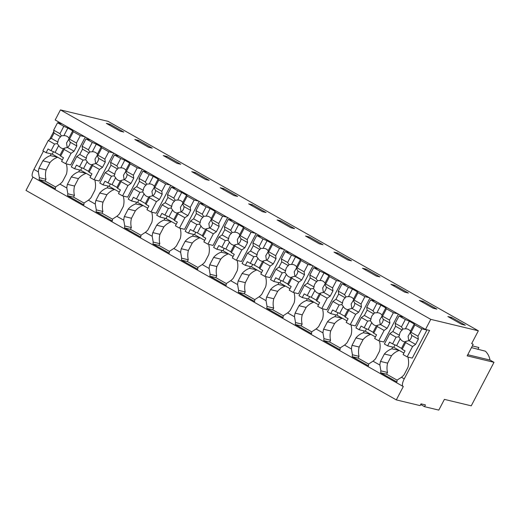 <?xml version="1.0" encoding="UTF-8"?>
<svg xmlns="http://www.w3.org/2000/svg" width="520" height="520" viewBox="0 0 520 520"><rect width="100%" height="100%" fill="white"/><g stroke="black" fill="none" stroke-linecap="round" stroke-linejoin="round"><path stroke-width="0.78" d="M32.974 177.093L26 190.431L396.318 399.893L420.108 405.613L421.025 403.858L425.445 404.918L424.528 406.673L420.687 404.501M467.76 354.712L490.003 360.061L494 362.317L471.25 405.828L444.405 399.373L438.796 410.104L424.528 406.673M478.881 347.51A16.51 15.457 -76.5 0 0 478.601 347.438L472.349 345.93L478.881 347.51L477.9 349.388M490.003 360.061A16.51 15.457 -76.5 0 0 485.387 351.188L471.471 347.613M399.074 350.324L391.826 348.822A18.005 16.855 -76.5 0 0 384.378 354.003L380.497 361.419A18.012 16.861 -76.5 0 0 379.893 365.072L372.996 361.173L368.7 363.968A7.95 2.704 -60.5 0 0 368.511 365.898L352.248 356.694A7.95 2.704 -60.5 0 1 352.437 354.77L351.435 348.978L347.581 346.794L344.539 345.079L340.243 347.867A7.95 2.704 -60.5 0 0 340.054 349.798L323.791 340.6A7.95 2.704 -60.5 0 1 323.98 338.669L322.972 332.878L316.075 328.978L311.779 331.773A7.95 2.704 -60.5 0 0 311.591 333.697L295.328 324.5A7.95 2.704 -60.5 0 1 295.516 322.569L294.508 316.778L287.612 312.877L283.315 315.673A7.95 2.704 -60.5 0 0 283.127 317.603L266.864 308.399A7.95 2.704 -60.5 0 1 267.053 306.475L266.052 300.683L262.197 298.5L259.155 296.784L254.858 299.572A7.95 2.704 -60.5 0 0 254.67 301.502L238.407 292.305A7.95 2.704 -60.5 0 1 238.596 290.375L237.588 284.583L230.692 280.683L226.395 283.478A7.95 2.704 -60.5 0 0 226.207 285.402L209.944 276.204A7.95 2.704 -60.5 0 1 210.132 274.274L209.131 268.483L202.234 264.583L197.938 267.377A7.95 2.704 -60.5 0 0 197.75 269.308L181.48 260.104A7.95 2.704 -60.5 0 1 181.669 258.18L180.667 252.389L176.813 250.205L173.771 248.489L169.475 251.277A7.95 2.704 -60.5 0 0 169.286 253.208L153.023 244.01A7.95 2.704 -60.5 0 1 153.212 242.08L152.204 236.288L145.308 232.388L141.011 235.183A7.95 2.704 -60.5 0 0 140.823 237.107L124.559 227.91A7.95 2.704 -60.5 0 1 124.748 225.979L123.747 220.188L116.851 216.287L112.554 219.083A7.95 2.704 -60.5 0 0 112.366 221.013L96.103 211.809A7.95 2.704 -60.5 0 1 96.291 209.885L95.284 204.094L91.429 201.91L88.387 200.194L84.091 202.982A7.95 2.704 -60.5 0 0 83.902 204.912L67.639 195.715A7.95 2.704 -60.5 0 1 67.828 193.785L66.82 187.993L59.923 184.093L55.627 186.888A7.95 2.704 -60.5 0 0 55.439 188.812L39.176 179.614A7.95 2.704 -60.5 0 1 39.364 177.684L45.968 179.276L45.052 181.025L55.608 186.999M57.538 157.144L50.291 155.642A18.005 16.855 -76.5 0 0 42.841 160.823L38.968 168.239A18.012 16.861 -76.5 0 0 38.363 171.893L39.364 177.684M396.318 399.893L403.312 386.522A7.95 2.704 -60.5 0 1 403.065 386.425L32.74 176.963A7.95 2.704 -60.5 0 1 33.937 169.39L43.466 151.164M403.065 386.425A7.95 2.704 -60.5 0 1 404.255 378.853L401.459 377.273L397.163 380.068A7.95 2.704 -60.5 0 0 396.975 381.992L380.712 372.794A7.95 2.704 -60.5 0 1 380.9 370.864L387.504 372.457L386.588 374.205L397.137 380.178M379.893 365.072L380.9 370.864M58.721 121.979L58.22 122.934M53.827 131.352L49.517 139.594M50.291 155.642L51.207 153.888L52.208 154.128L46.111 152.666L48.035 148.98L51.057 150.69L54.548 144.014L57.22 143.618L58.708 145.529A6.533 6.117 -76.5 0 0 61.041 147.921A6.533 6.117 -76.5 0 0 62.53 148.506A6.533 6.117 -76.5 0 0 63.401 148.649L59.982 155.188L55.1 152.425L58.708 145.529M59.982 155.188L60.632 156.104L63.486 157.722L61.561 161.401L65.63 163.703L70.727 164.924L85.312 137.02M59.923 184.093A18.012 16.861 -76.5 0 0 62.55 181.578L66.424 174.161A18.005 16.855 -76.5 0 0 66.553 164.84L66.983 164.028M86.002 173.244L78.754 171.743A18.005 16.855 -76.5 0 0 71.305 176.924L67.425 184.333A18.012 16.861 -76.5 0 0 66.82 187.993M78.754 171.743L79.671 169.988L80.665 170.228L74.575 168.76L76.499 165.081L79.514 166.79L83.005 160.115L85.683 159.718L87.172 161.629A6.533 6.117 -76.5 0 0 89.499 164.021A6.533 6.117 -76.5 0 0 90.987 164.606A6.533 6.117 -76.5 0 0 91.858 164.749L88.445 171.281L83.564 168.525L87.172 161.629M88.445 171.281L89.089 172.205L91.949 173.817L90.025 177.502L94.088 179.803L99.184 181.025L113.776 153.12M88.387 200.194A18.012 16.861 -76.5 0 0 91.007 197.678L94.887 190.261A18.005 16.855 -76.5 0 0 95.017 180.941L95.44 180.128M114.465 189.345L107.218 187.837A18.005 16.855 -76.5 0 0 99.762 193.024L95.888 200.434A18.012 16.861 -76.5 0 0 95.284 204.094M107.218 187.837L108.134 186.089L109.128 186.322L103.031 184.86L104.962 181.175L107.978 182.884L111.469 176.208L114.147 175.819L115.628 177.723A6.533 6.117 -76.5 0 0 117.962 180.122A6.533 6.117 -76.5 0 0 119.451 180.707A6.533 6.117 -76.5 0 0 120.322 180.843L116.903 187.382L112.028 184.619L115.628 177.723M116.903 187.382L117.552 188.299L120.413 189.917L118.482 193.596L122.551 195.897L127.647 197.125L142.24 169.214M116.851 216.287A18.012 16.861 -76.5 0 0 119.47 213.772L123.344 206.362A18.005 16.855 -76.5 0 0 123.481 197.035L123.903 196.222M142.922 205.439L135.674 203.938A18.005 16.855 -76.5 0 0 128.226 209.118L124.352 216.535A18.012 16.861 -76.5 0 0 123.747 220.188M135.674 203.938L136.591 202.183L137.592 202.423L131.495 200.961L133.419 197.275L136.441 198.984L139.932 192.309L142.603 191.912L144.092 193.823A6.533 6.117 -76.5 0 0 146.425 196.216A6.533 6.117 -76.5 0 0 147.907 196.8A6.533 6.117 -76.5 0 0 148.785 196.944L145.366 203.483L140.484 200.72L144.092 193.823M145.366 203.483L146.016 204.399L148.87 206.018L146.946 209.697L151.015 211.998L156.111 213.219L170.697 185.315M145.308 232.388A18.012 16.861 -76.5 0 0 147.934 229.873L151.808 222.456A18.005 16.855 -76.5 0 0 151.938 213.135L152.367 212.322M171.386 221.54L164.138 220.038A18.005 16.855 -76.5 0 0 156.689 225.219L152.809 232.629A18.012 16.861 -76.5 0 0 152.204 236.288M164.138 220.038L165.055 218.283L166.049 218.524L159.959 217.055L161.883 213.375L164.899 215.085L168.389 208.41L171.067 208.013L172.556 209.924A6.533 6.117 -76.5 0 0 174.883 212.316A6.533 6.117 -76.5 0 0 176.371 212.901A6.533 6.117 -76.5 0 0 177.242 213.044L173.83 219.577L168.948 216.821L172.556 209.924M173.83 219.577L174.473 220.5L177.333 222.112L175.409 225.797L179.472 228.098L184.567 229.32L199.16 201.416M173.771 248.489A18.012 16.861 -76.5 0 0 176.391 245.973L180.271 238.556A18.005 16.855 -76.5 0 0 180.401 229.236L180.823 228.423M199.843 237.64L192.595 236.132A18.005 16.855 -76.5 0 0 185.146 241.319L181.272 248.729A18.012 16.861 -76.5 0 0 180.667 252.389M192.595 236.132L193.518 234.383L194.513 234.618L188.416 233.155L190.339 229.476L193.362 231.179L196.853 224.504L199.531 224.114L201.013 226.018A6.533 6.117 -76.5 0 0 203.346 228.417A6.533 6.117 -76.5 0 0 204.834 229.002A6.533 6.117 -76.5 0 0 205.706 229.138L202.286 235.677L197.411 232.915L201.013 226.018M202.286 235.677L202.936 236.594L205.79 238.212L203.866 241.891L207.935 244.192L213.031 245.421L227.617 217.51M202.234 264.583A18.012 16.861 -76.5 0 0 204.854 262.067L208.728 254.657A18.005 16.855 -76.5 0 0 208.864 245.336L209.287 244.517M228.306 253.734L221.058 252.233A18.005 16.855 -76.5 0 0 213.609 257.413L209.736 264.829A18.012 16.861 -76.5 0 0 209.131 268.483M221.058 252.233L221.975 250.478L222.976 250.718L216.879 249.256L218.803 245.57L221.826 247.28L225.31 240.604L227.988 240.208L229.476 242.119A6.533 6.117 -76.5 0 0 231.81 244.511A6.533 6.117 -76.5 0 0 233.292 245.096A6.533 6.117 -76.5 0 0 234.169 245.239L230.75 251.778L225.869 249.015L229.476 242.119M230.75 251.778L231.4 252.694L234.254 254.312L232.33 257.992L236.392 260.293L241.494 261.514L256.081 233.61M230.692 280.683A18.012 16.861 -76.5 0 0 233.317 278.168L237.192 270.751A18.005 16.855 -76.5 0 0 237.322 261.43L237.75 260.618M256.769 269.834L249.522 268.333A18.005 16.855 -76.5 0 0 242.073 273.514L238.192 280.923A18.012 16.861 -76.5 0 0 237.588 284.583M249.522 268.333L250.439 266.578L251.433 266.819L245.343 265.35L247.267 261.671L250.283 263.38L253.773 256.704L256.451 256.308L257.94 258.219A6.533 6.117 -76.5 0 0 260.267 260.611A6.533 6.117 -76.5 0 0 261.755 261.196A6.533 6.117 -76.5 0 0 262.626 261.339L259.207 267.872L254.332 265.115L257.94 258.219M259.207 267.872L259.857 268.794L262.717 270.406L260.793 274.092L264.856 276.393L269.952 277.615L284.544 249.711M259.155 296.784A18.012 16.861 -76.5 0 0 261.775 294.268L265.655 286.851A18.005 16.855 -76.5 0 0 265.785 277.531L266.208 276.718M285.226 285.935L277.979 284.427A18.005 16.855 -76.5 0 0 270.53 289.614L266.656 297.024A18.012 16.861 -76.5 0 0 266.052 300.683M277.979 284.427L278.896 282.678L279.897 282.913L273.8 281.45L275.724 277.771L278.746 279.474L282.236 272.798L284.908 272.409L286.397 274.313A6.533 6.117 -76.5 0 0 288.73 276.712A6.533 6.117 -76.5 0 0 290.219 277.297A6.533 6.117 -76.5 0 0 291.089 277.433L287.671 283.972L282.789 281.209L286.397 274.313M287.671 283.972L288.32 284.889L291.174 286.507L289.25 290.186L293.319 292.487L298.415 293.716L313.001 265.805M287.612 312.877A18.012 16.861 -76.5 0 0 290.238 310.362L294.112 302.952A18.005 16.855 -76.5 0 0 294.242 293.631L294.671 292.812M313.69 302.029L306.442 300.528A18.005 16.855 -76.5 0 0 298.994 305.708L295.113 313.125A18.012 16.861 -76.5 0 0 294.508 316.778M306.442 300.528L307.359 298.772L308.353 299.013L302.263 297.55L304.187 293.865L307.209 295.575L310.694 288.899L313.372 288.502L314.86 290.413A6.533 6.117 -76.5 0 0 317.187 292.806A6.533 6.117 -76.5 0 0 318.675 293.391A6.533 6.117 -76.5 0 0 319.547 293.534L316.134 300.072L311.252 297.31L314.86 290.413M316.134 300.072L316.778 300.989L319.637 302.608L317.714 306.286L321.776 308.588L326.878 309.81L341.465 281.905M316.075 328.978A18.012 16.861 -76.5 0 0 318.695 326.463L322.575 319.046A18.005 16.855 -76.5 0 0 322.706 309.725L323.135 308.913M342.154 318.13L334.906 316.628A18.005 16.855 -76.5 0 0 327.45 321.808L323.577 329.219A18.012 16.861 -76.5 0 0 322.972 332.878M334.906 316.628L335.822 314.873L336.817 315.114L330.72 313.644L332.651 309.966L335.666 311.675L339.157 305L341.835 304.603L343.317 306.514A6.533 6.117 -76.5 0 0 345.651 308.906A6.533 6.117 -76.5 0 0 347.139 309.491A6.533 6.117 -76.5 0 0 348.01 309.634L344.591 316.167L339.716 313.411L343.317 306.514M344.591 316.167L345.241 317.089L348.101 318.702L346.171 322.387L350.24 324.688L355.335 325.91L369.928 298.006M344.539 345.079A18.012 16.861 -76.5 0 0 347.159 342.563L351.032 335.147A18.005 16.855 -76.5 0 0 351.169 325.825L351.591 325.013M370.611 334.23L363.363 332.722A18.005 16.855 -76.5 0 0 355.914 337.909L352.04 345.319A18.012 16.861 -76.5 0 0 351.435 348.978M363.363 332.722L364.279 330.974L365.281 331.208L359.184 329.745L361.107 326.066L364.13 327.769L367.621 321.094L370.292 320.704L371.781 322.608A6.533 6.117 -76.5 0 0 374.114 325.007A6.533 6.117 -76.5 0 0 375.596 325.592A6.533 6.117 -76.5 0 0 376.474 325.728L373.054 332.267L368.173 329.505L371.781 322.608M373.054 332.267L373.704 333.184L376.558 334.802L374.634 338.481L378.703 340.782L383.799 342.01L398.385 314.1M372.996 361.173A18.012 16.861 -76.5 0 0 375.622 358.657L379.496 351.247A18.005 16.855 -76.5 0 0 379.626 341.926L380.055 341.107M391.826 348.822L392.743 347.068L393.738 347.308L387.647 345.846L389.571 342.16L392.587 343.87L396.078 337.194L398.756 336.798L400.244 338.709A6.533 6.117 -76.5 0 0 402.571 341.101A6.533 6.117 -76.5 0 0 404.06 341.685A6.533 6.117 -76.5 0 0 404.931 341.829L401.518 348.368L396.637 345.605L400.244 338.709M401.518 348.368L402.162 349.284L405.022 350.903L403.098 354.582L407.16 356.882L412.256 358.104L426.926 330.057L426.088 329.583M401.459 377.273A18.012 16.861 -76.5 0 0 404.079 374.757L407.959 367.341A18.005 16.855 -76.5 0 0 408.09 358.02L408.512 357.207M60.45 109.895L430.775 319.358L478.348 330.798L108.03 121.335L60.45 109.895L55.178 119.977L425.503 329.44L429.579 330.421L404.255 378.853M430.775 319.358L425.503 329.44M109.967 124.234L106.334 123.357L120.159 131.177L123.792 132.054L109.967 124.234L109.492 125.145M366.119 269.12L362.486 268.242L376.304 276.062L379.945 276.939L366.119 269.12L365.644 270.03M404.768 292.162L408.401 293.039L394.582 285.22L390.943 284.343L404.768 292.162M205.543 179.472L209.177 180.349L195.351 172.53L191.718 171.652L205.543 179.472M223.815 188.63L220.175 187.753L234 195.572L237.64 196.443L223.815 188.63L223.333 189.54M148.616 147.277L152.256 148.148L138.43 140.335L134.797 139.458L148.616 147.277M177.08 163.377L180.713 164.249L166.894 156.429L163.254 155.558L177.08 163.377M309.199 236.925L305.558 236.047L319.384 243.867L323.017 244.744L309.199 236.925L308.718 237.835M347.848 259.968L351.481 260.839L337.656 253.019L334.022 252.148L347.848 259.968M252.272 204.724L248.638 203.853L262.464 211.672L266.097 212.544L252.272 204.724L251.797 205.641M290.921 227.767L294.561 228.644L280.735 220.825L277.101 219.947L290.921 227.767M433.231 308.262L436.865 309.133L423.04 301.314L419.406 300.443L433.231 308.262M461.688 324.356L465.329 325.234L451.503 317.414L447.863 316.537L461.688 324.356M478.348 330.798L471.679 343.551L473.174 344.344L471.699 343.512M352.248 356.694L358.124 358.111L359.041 356.356L352.437 354.77M323.791 340.6L329.667 342.01L330.584 340.256L323.98 338.669M295.328 324.5L301.204 325.91L302.12 324.161L295.516 322.569M266.864 308.399L272.747 309.816L273.663 308.061L267.053 306.475M238.407 292.305L244.283 293.716L245.2 291.961L238.596 290.375M209.944 276.204L215.819 277.615L216.736 275.867L210.132 274.274M181.48 260.104L187.363 261.521L188.279 259.766L181.669 258.18M153.023 244.01L158.899 245.421L159.816 243.666L153.212 242.08M124.559 227.91L130.435 229.32L131.352 227.572L124.748 225.979M96.103 211.809L101.978 213.226L102.895 211.471L96.291 209.885M67.639 195.715L73.515 197.125L74.431 195.37L67.828 193.785M39.176 179.614L45.052 181.025M380.712 372.794L386.588 374.205M398.964 350.538A18.005 16.855 -76.5 0 0 391.515 355.719L387.634 363.135A18.012 16.861 -76.5 0 0 387.504 372.457M57.427 157.359A18.005 16.855 -76.5 0 0 49.979 162.539L46.105 169.956A18.012 16.861 -76.5 0 0 45.968 179.276M85.891 173.459A18.005 16.855 -76.5 0 0 78.442 178.639L74.561 186.05A18.012 16.861 -76.5 0 0 74.431 195.37M73.515 197.125L84.065 203.093M114.348 189.553A18.005 16.855 -76.5 0 0 106.899 194.733L103.025 202.15A18.012 16.861 -76.5 0 0 102.895 211.471M101.978 213.226L112.528 219.193M142.812 205.654A18.005 16.855 -76.5 0 0 135.363 210.834L131.488 218.25A18.012 16.861 -76.5 0 0 131.352 227.572M130.435 229.32L140.992 235.294M171.275 221.754A18.005 16.855 -76.5 0 0 163.826 226.935L159.946 234.344A18.012 16.861 -76.5 0 0 159.816 243.666M158.899 245.421L169.448 251.388M199.732 237.848A18.005 16.855 -76.5 0 0 192.283 243.029L188.409 250.445A18.012 16.861 -76.5 0 0 188.279 259.766M187.363 261.521L197.912 267.488M228.196 253.948A18.005 16.855 -76.5 0 0 220.747 259.129L216.866 266.546A18.012 16.861 -76.5 0 0 216.736 275.867M215.819 277.615L226.369 283.589M256.659 270.049A18.005 16.855 -76.5 0 0 249.203 275.23L245.33 282.639A18.012 16.861 -76.5 0 0 245.2 291.961M244.283 293.716L254.833 299.683M285.116 286.143A18.005 16.855 -76.5 0 0 277.667 291.33L273.793 298.74A18.012 16.861 -76.5 0 0 273.663 308.061M272.747 309.816L283.296 315.783M313.579 302.244A18.005 16.855 -76.5 0 0 306.131 307.424L302.25 314.841A18.012 16.861 -76.5 0 0 302.12 324.161M301.204 325.91L311.753 331.883M342.043 318.344A18.005 16.855 -76.5 0 0 334.588 323.525L330.714 330.935A18.012 16.861 -76.5 0 0 330.584 340.256M329.667 342.01L340.216 347.978M370.5 334.438A18.005 16.855 -76.5 0 0 363.051 339.625L359.177 347.035A18.012 16.861 -76.5 0 0 359.041 356.356M358.124 358.111L368.68 364.078M494 362.317L467.155 355.862L473.174 344.344M451.503 317.414L451.022 318.325M423.04 301.314L422.565 302.231M280.735 220.825L280.261 221.734M337.656 253.019L337.181 253.936M166.894 156.429L166.413 157.345M138.43 140.335L137.956 141.245M195.351 172.53L194.877 173.44M394.582 285.22L394.101 286.13M391.515 355.719L384.378 354.003M387.634 363.135L380.497 361.419M363.051 339.625L355.914 337.909M359.177 347.035L352.04 345.319M334.588 323.525L327.45 321.808M330.714 330.935L323.577 329.219M306.131 307.424L298.994 305.708M302.25 314.841L295.113 313.125M277.667 291.33L270.53 289.614M273.793 298.74L266.656 297.024M249.203 275.23L242.073 273.514M245.33 282.639L238.192 280.923M220.747 259.129L213.609 257.413M216.866 266.546L209.736 264.829M192.283 243.029L185.146 241.319M188.409 250.445L181.272 248.729M163.826 226.935L156.689 225.219M159.946 234.344L152.809 232.629M135.363 210.834L128.226 209.118M131.488 218.25L124.352 216.535M106.899 194.733L99.762 193.024M103.025 202.15L95.888 200.434M78.442 178.639L71.305 176.924M74.561 186.05L67.425 184.333M49.979 162.539L42.841 160.823M46.105 169.956L38.968 168.239M51.057 150.69L55.1 152.425M60.632 156.104L64.123 149.428L64.363 148.187L63.401 148.649M69.517 139.107L68.809 139.691L68.939 138.053A6.533 6.117 -76.5 0 0 67.067 136.39A6.533 6.117 -76.5 0 0 65.585 135.798A6.533 6.117 -76.5 0 0 63.869 135.655L67.847 128.056L72.722 130.812L73.372 131.736L69.517 139.107L76.44 143.026L76.817 145.964L74.068 151.222L71.045 153.348L65.63 163.703M68.809 139.691L70.194 142.22L76.817 145.964M64.363 148.187L67.444 147.478A6.533 6.117 -76.5 0 0 70.194 142.22M57.22 143.618L57.922 142.09A6.533 6.117 -76.5 0 1 60.671 136.832L61.302 135.817L63.869 135.655M68.894 139.087L66.547 143.026L67.197 147.556M53.67 130.143L59.943 133.692L63.798 126.315L57.525 122.772L53.67 130.143L54.048 133.088L51.298 138.346L57.922 142.09M51.298 138.346L48.276 140.465L54.548 144.014M48.276 140.465L42.861 150.826L46.111 152.666M62.361 159.874L52.208 154.128L53.462 151.723M64.123 149.428L71.045 153.348M67.444 147.478L74.068 151.222M68.939 138.053L72.722 130.812M63.798 126.315L67.847 128.056M59.943 133.692L61.302 135.817M54.048 133.088L60.671 136.832M57.525 122.772L62.036 123.858M76.44 143.026L80.294 135.649L84.806 136.734M80.294 135.649L73.372 131.736M79.514 166.79L83.564 168.525M89.089 172.205L92.58 165.529L92.827 164.287L91.858 164.749M97.974 155.207L97.266 155.785L97.403 154.148A6.533 6.117 -76.5 0 0 95.531 152.484A6.533 6.117 -76.5 0 0 94.042 151.899A6.533 6.117 -76.5 0 0 92.333 151.749L96.304 144.151L101.185 146.913L101.835 147.829L97.974 155.207L104.897 159.12L105.274 162.065L102.525 167.323L99.502 169.442L94.088 179.803M97.266 155.785L98.651 158.314L105.274 162.065M92.827 164.287L95.901 163.573A6.533 6.117 -76.5 0 0 98.651 158.314M85.683 159.718L86.378 158.191A6.533 6.117 -76.5 0 1 89.128 152.932L89.759 151.918L92.333 151.749M97.357 155.181L95.004 159.126L95.66 163.657M82.127 146.244L88.4 149.792L92.261 142.415L85.989 138.866L82.127 146.244L82.505 149.181L79.755 154.44L86.378 158.191M79.755 154.44L76.733 156.566L83.005 160.115M76.733 156.566L71.318 166.92L74.575 168.76M90.825 175.968L80.665 170.228L81.926 167.823M92.58 165.529L99.502 169.442M95.901 163.573L102.525 167.323M97.403 154.148L101.185 146.913M92.261 142.415L96.304 144.151M88.4 149.792L89.759 151.918M82.505 149.181L89.128 152.932M85.989 138.866L90.499 139.952M104.897 159.12L108.758 151.749L113.269 152.834M108.758 151.749L101.835 147.829M107.978 182.884L112.028 184.619M117.552 188.299L121.043 181.63L121.284 180.388L120.322 180.843M126.438 171.308L125.73 171.886L125.859 170.248A6.533 6.117 -76.5 0 0 123.994 168.584A6.533 6.117 -76.5 0 0 122.505 167.999A6.533 6.117 -76.5 0 0 120.796 167.85L124.767 160.251L129.642 163.007L130.292 163.93L126.438 171.308L133.361 175.221L133.738 178.159L130.988 183.417L127.966 185.542L122.551 195.897M125.73 171.886L127.114 174.415L133.738 178.159M121.284 180.388L124.365 179.673A6.533 6.117 -76.5 0 0 127.114 174.415M114.147 175.819L114.842 174.285A6.533 6.117 -76.5 0 1 117.591 169.026L118.222 168.019L120.796 167.85M125.814 171.281L123.468 175.227L124.124 179.758M110.591 162.344L116.864 165.893L120.718 158.516L114.445 154.966L110.591 162.344L110.968 165.282L108.219 170.541L114.842 174.285M108.219 170.541L105.196 172.666L111.469 176.208M105.196 172.666L99.781 183.02L103.031 184.86M119.281 192.069L109.128 186.322L110.39 183.917M121.043 181.63L127.966 185.542M124.365 179.673L130.988 183.417M125.859 170.248L129.642 163.007M120.718 158.516L124.767 160.251M116.864 165.893L118.222 168.019M110.968 165.282L117.591 169.026M114.445 154.966L118.963 156.052M133.361 175.221L137.215 167.843L141.726 168.928M137.215 167.843L130.292 163.93M136.441 198.984L140.484 200.72M146.016 204.399L149.5 197.724L149.747 196.482L148.785 196.944M154.901 187.401L154.187 187.987L154.323 186.349A6.533 6.117 -76.5 0 0 152.451 184.685A6.533 6.117 -76.5 0 0 150.969 184.093A6.533 6.117 -76.5 0 0 149.253 183.95L153.225 176.352L158.106 179.108L158.756 180.031L154.901 187.401L161.824 191.321L162.195 194.259L159.445 199.518L156.423 201.643L151.015 211.998M154.187 187.987L155.578 190.515L162.195 194.259M149.747 196.482L152.822 195.774A6.533 6.117 -76.5 0 0 155.578 190.515M142.603 191.912L143.299 190.385A6.533 6.117 -76.5 0 1 146.055 185.127L146.685 184.113L149.253 183.95M154.278 187.382L151.931 191.321L152.581 195.852M139.055 178.438L145.327 181.987L149.181 174.609L142.909 171.067L139.055 178.438L139.431 181.383L136.682 186.641L143.299 190.385M136.682 186.641L133.66 188.76L139.932 192.309M133.66 188.76L128.245 199.121L131.495 200.961M147.745 208.169L137.592 202.423L138.847 200.018M149.5 197.724L156.423 201.643M152.822 195.774L159.445 199.518M154.323 186.349L158.106 179.108M149.181 174.609L153.225 176.352M145.327 181.987L146.685 184.113M139.431 181.383L146.055 185.127M142.909 171.067L147.42 172.153M161.824 191.321L165.678 183.944L170.19 185.029M165.678 183.944L158.756 180.031M164.899 215.085L168.948 216.821M174.473 220.5L177.964 213.824L178.204 212.583L177.242 213.044M183.358 203.502L182.65 204.081L182.786 202.442A6.533 6.117 -76.5 0 0 180.915 200.779A6.533 6.117 -76.5 0 0 179.426 200.194A6.533 6.117 -76.5 0 0 177.717 200.044L181.688 192.446L186.569 195.208L187.213 196.125L183.358 203.502L190.281 207.415L190.658 210.359L187.909 215.618L184.886 217.737L179.472 228.098M182.65 204.081L184.035 206.609L190.658 210.359M178.204 212.583L181.285 211.868A6.533 6.117 -76.5 0 0 184.035 206.609M171.067 208.013L171.763 206.486A6.533 6.117 -76.5 0 1 174.512 201.227L175.143 200.213L177.717 200.044M182.741 203.476L180.388 207.422L181.044 211.952M167.511 194.539L173.784 198.088L177.645 190.71L171.373 187.161L167.511 194.539L167.889 197.477L165.139 202.735L171.763 206.486M165.139 202.735L162.117 204.861L168.389 208.41M162.117 204.861L156.702 215.215L159.959 217.055M176.208 224.263L166.049 218.524L167.31 216.119M177.964 213.824L184.886 217.737M181.285 211.868L187.909 215.618M182.786 202.442L186.569 195.208M177.645 190.71L181.688 192.446M173.784 198.088L175.143 200.213M167.889 197.477L174.512 201.227M171.373 187.161L175.883 188.247M190.281 207.415L194.136 200.044L198.653 201.13M194.136 200.044L187.213 196.125M193.362 231.179L197.411 232.915M202.936 236.594L206.427 229.925L206.667 228.683L205.706 229.138M211.822 219.603L211.114 220.181L211.244 218.543A6.533 6.117 -76.5 0 0 209.378 216.879A6.533 6.117 -76.5 0 0 207.889 216.294A6.533 6.117 -76.5 0 0 206.18 216.144L210.151 208.546L215.026 211.308L215.677 212.225L211.822 219.603L218.744 223.516L219.122 226.453L216.372 231.712L213.35 233.838L207.935 244.192M211.114 220.181L212.498 222.709L219.122 226.453M206.667 228.683L209.749 227.968A6.533 6.117 -76.5 0 0 212.498 222.709M199.531 224.114L200.226 222.58A6.533 6.117 -76.5 0 1 202.975 217.321L203.606 216.314L206.18 216.144M211.198 219.577L208.852 223.522L209.502 228.053M195.975 210.639L202.248 214.188L206.102 206.811L199.83 203.261L195.975 210.639L196.352 213.577L193.603 218.836L200.226 222.58M193.603 218.836L190.58 220.961L196.853 224.504M190.58 220.961L185.166 231.316L188.416 233.155M204.666 240.364L194.513 234.618L195.767 232.213M206.427 229.925L213.35 233.838M209.749 227.968L216.372 231.712M211.244 218.543L215.026 211.308M206.102 206.811L210.151 208.546M202.248 214.188L203.606 216.314M196.352 213.577L202.975 217.321M199.83 203.261L204.341 204.347M218.744 223.516L222.599 216.138L227.11 217.224M222.599 216.138L215.677 212.225M221.826 247.28L225.869 249.015M231.4 252.694L234.884 246.019L235.131 244.777L234.169 245.239M240.279 235.697L239.571 236.281L239.707 234.644A6.533 6.117 -76.5 0 0 237.835 232.98A6.533 6.117 -76.5 0 0 236.347 232.388A6.533 6.117 -76.5 0 0 234.637 232.245L238.608 224.647L243.49 227.403L244.14 228.326L240.279 235.697L247.208 239.616L247.578 242.554L244.829 247.812L241.806 249.938L236.392 260.293M239.571 236.281L240.955 238.81L247.578 242.554M235.131 244.777L238.206 244.069A6.533 6.117 -76.5 0 0 240.955 238.81M227.988 240.208L228.683 238.68A6.533 6.117 -76.5 0 1 231.433 233.422L232.063 232.408L234.637 232.245M239.661 235.677L237.315 239.616L237.965 244.147M224.439 226.733L230.711 230.282L234.566 222.905L228.293 219.362L224.439 226.733L224.809 229.678L222.06 234.936L228.683 238.68M222.06 234.936L219.037 237.055L225.31 240.604M219.037 237.055L213.629 247.416L216.879 249.256M233.129 256.464L222.976 250.718L224.231 248.313M234.884 246.019L241.806 249.938M238.206 244.069L244.829 247.812M239.707 234.644L243.49 227.403M234.566 222.905L238.608 224.647M230.711 230.282L232.063 232.408M224.809 229.678L231.433 233.422M228.293 219.362L232.804 220.447M247.208 239.616L251.062 232.239L255.573 233.324M251.062 232.239L244.14 228.326M250.283 263.38L254.332 265.115M259.857 268.794L263.347 262.119L263.588 260.877L262.626 261.339M268.743 251.797L268.034 252.375L268.164 250.738A6.533 6.117 -76.5 0 0 266.298 249.073A6.533 6.117 -76.5 0 0 264.81 248.489A6.533 6.117 -76.5 0 0 263.101 248.339L267.072 240.74L271.954 243.503L272.597 244.419L268.743 251.797L275.665 255.71L276.042 258.655L273.293 263.913L270.27 266.032L264.856 276.393M268.034 252.375L269.418 254.904L276.042 258.655M263.588 260.877L266.669 260.163A6.533 6.117 -76.5 0 0 269.418 254.904M256.451 256.308L257.147 254.781A6.533 6.117 -76.5 0 1 259.896 249.522L260.526 248.508L263.101 248.339M268.119 251.771L265.772 255.717L266.428 260.247M252.895 242.833L259.168 246.383L263.022 239.005L256.75 235.456L252.895 242.833L253.273 245.772L250.523 251.03L257.147 254.781M250.523 251.03L247.5 253.156L253.773 256.704M247.5 253.156L242.086 263.51L245.343 265.35M261.593 272.558L251.433 266.819L252.694 264.413M263.347 262.119L270.27 266.032M266.669 260.163L273.293 263.913M268.164 250.738L271.954 243.503M263.022 239.005L267.072 240.74M259.168 246.383L260.526 248.508M253.273 245.772L259.896 249.522M256.75 235.456L261.267 236.542M275.665 255.71L279.519 248.339L284.037 249.425M279.519 248.339L272.597 244.419M278.746 279.474L282.789 281.209M288.32 284.889L291.811 278.219L292.052 276.978L291.089 277.433M297.206 267.897L296.498 268.476L296.627 266.838A6.533 6.117 -76.5 0 0 294.762 265.174A6.533 6.117 -76.5 0 0 293.274 264.589A6.533 6.117 -76.5 0 0 291.558 264.44L295.536 256.841L300.411 259.603L301.061 260.52L297.206 267.897L304.128 271.811L304.506 274.749L301.756 280.007L298.733 282.132L293.319 292.487M296.498 268.476L297.882 271.005L304.506 274.749M292.052 276.978L295.132 276.263A6.533 6.117 -76.5 0 0 297.882 271.005M284.908 272.409L285.61 270.875A6.533 6.117 -76.5 0 1 288.36 265.616L288.99 264.608L291.558 264.44M296.582 267.872L294.236 271.817L294.886 276.347M281.359 258.934L287.632 262.483L291.486 255.106L285.214 251.556L281.359 258.934L281.736 261.872L278.986 267.131L285.61 270.875M278.986 267.131L275.964 269.256L282.236 272.798M275.964 269.256L270.55 279.611L273.8 281.45M290.05 288.659L279.897 282.913L281.151 280.507M291.811 278.219L298.733 282.132M295.132 276.263L301.756 280.007M296.627 266.838L300.411 259.603M291.486 255.106L295.536 256.841M287.632 262.483L288.99 264.608M281.736 261.872L288.36 265.616M285.214 251.556L289.725 252.642M304.128 271.811L307.983 264.433L312.494 265.519M307.983 264.433L301.061 260.52M307.209 295.575L311.252 297.31M316.778 300.989L320.268 294.314L320.515 293.072L319.547 293.534M325.663 283.992L324.954 284.577L325.091 282.939L323.219 281.275A6.533 6.117 -76.5 0 0 321.731 280.683A6.533 6.117 -76.5 0 0 320.021 280.54L323.993 272.942L328.874 275.697L329.524 276.62L325.663 283.992L332.586 287.911L332.963 290.849L330.213 296.108L327.19 298.233L321.776 308.588M324.954 284.577L326.339 287.105L332.963 290.849M320.515 293.072L323.589 292.364A6.533 6.117 -76.5 0 0 326.339 287.105M313.372 288.502L314.067 286.975A6.533 6.117 -76.5 0 1 316.817 281.717L317.447 280.703L320.021 280.54M325.046 283.972L322.692 287.911L323.349 292.442M309.822 275.028L316.089 278.577L319.95 271.2L313.677 267.657L309.822 275.028L310.193 277.972L307.444 283.231L314.067 286.975M307.444 283.231L304.421 285.35L310.694 288.899M304.421 285.35L299.007 295.711L302.263 297.55M318.513 304.759L308.353 299.013L309.615 296.608M320.268 294.314L327.19 298.233M323.589 292.364L330.213 296.108M325.091 282.939L328.874 275.697M319.95 271.2L323.993 272.942M316.089 278.577L317.447 280.703M310.193 277.972L316.817 281.717M313.677 267.657L318.188 268.743M332.586 287.911L336.447 280.534L340.957 281.619M336.447 280.534L329.524 276.62M335.666 311.675L339.716 313.411M345.241 317.089L348.731 310.414L348.972 309.173L348.01 309.634M354.126 300.092L353.418 300.671L353.548 299.033A6.533 6.117 -76.5 0 0 351.683 297.369A6.533 6.117 -76.5 0 0 350.194 296.784A6.533 6.117 -76.5 0 0 348.485 296.634L352.456 289.036L357.331 291.798L357.981 292.714L354.126 300.092L361.049 304.005L361.426 306.95L358.676 312.208L355.654 314.327L350.24 324.688M353.418 300.671L354.803 303.199L361.426 306.95M348.972 309.173L352.053 308.458A6.533 6.117 -76.5 0 0 354.803 303.199M341.835 304.603L342.531 303.075A6.533 6.117 -76.5 0 1 345.28 297.817L345.911 296.803L348.485 296.634M353.503 300.066L351.156 304.012L351.812 308.542M338.279 291.128L344.552 294.678L348.406 287.3L342.134 283.751L338.279 291.128L338.656 294.067L335.907 299.325L342.531 303.075M335.907 299.325L332.885 301.45L339.157 305M332.885 301.45L327.47 311.805L330.72 313.644M346.97 320.853L336.817 315.114L338.078 312.709M348.731 310.414L355.654 314.327M352.053 308.458L358.676 312.208M353.548 299.033L357.331 291.798M348.406 287.3L352.456 289.036M344.552 294.678L345.911 296.803M338.656 294.067L345.28 297.817M342.134 283.751L346.651 284.837M361.049 304.005L364.904 296.634L369.421 297.719M364.904 296.634L357.981 292.714M364.13 327.769L368.173 329.505M373.704 333.184L377.188 326.514L377.435 325.273L376.474 325.728M382.59 316.192L381.875 316.771L382.012 315.133A6.533 6.117 -76.5 0 0 380.14 313.469A6.533 6.117 -76.5 0 0 378.657 312.884A6.533 6.117 -76.5 0 0 376.942 312.735L380.913 305.136L385.794 307.899L386.445 308.815L382.59 316.192L389.512 320.106L389.89 323.043L387.134 328.302L384.118 330.428L378.703 340.782M381.875 316.771L383.266 319.3L389.89 323.043M377.435 325.273L380.517 324.558A6.533 6.117 -76.5 0 0 383.266 319.3M370.292 320.704L370.994 319.176A6.533 6.117 -76.5 0 1 373.744 313.911L374.374 312.904L376.942 312.735M381.966 316.167L379.62 320.112L380.269 324.642M366.743 307.229L373.016 310.778L376.87 303.401L370.598 299.851L366.743 307.229L367.12 310.167L364.371 315.425L370.994 319.176M364.371 315.425L361.348 317.551L367.621 321.094M361.348 317.551L355.934 327.906L359.184 329.745M375.434 336.954L365.281 331.208L366.535 328.803M377.188 326.514L384.118 330.428M380.517 324.558L387.134 328.302M382.012 315.133L385.794 307.899M376.87 303.401L380.913 305.136M373.016 310.778L374.374 312.904M367.12 310.167L373.744 313.911M370.598 299.851L375.109 300.937M389.512 320.106L393.367 312.728L397.878 313.814M393.367 312.728L386.445 308.815M392.587 343.87L396.637 345.605M402.162 349.284L405.652 342.609L405.893 341.367L404.931 341.829M411.047 332.286L410.339 332.872L410.475 331.233A6.533 6.117 -76.5 0 0 408.603 329.57A6.533 6.117 -76.5 0 0 407.115 328.978A6.533 6.117 -76.5 0 0 405.405 328.835L409.376 321.236L414.258 323.993L414.901 324.916L411.047 332.286L417.969 336.206L418.347 339.144L415.597 344.403L412.575 346.528L407.16 356.882M410.339 332.872L411.723 335.4L418.347 339.144M405.893 341.367L408.974 340.659A6.533 6.117 -76.5 0 0 411.723 335.4M398.756 336.798L399.451 335.27A6.533 6.117 -76.5 0 1 402.2 330.012L402.831 328.998L405.405 328.835M410.429 332.267L408.076 336.206L408.733 340.737M395.2 323.323L401.473 326.872L405.334 319.495L399.061 315.952L395.2 323.323L395.577 326.267L392.828 331.526L399.451 335.27M392.828 331.526L389.805 333.645L396.078 337.194M389.805 333.645L384.391 344.006L387.647 345.846M403.897 353.054L393.738 347.308L394.999 344.903M405.652 342.609L412.575 346.528M408.974 340.659L415.597 344.403M410.475 331.233L414.258 323.993M405.334 319.495L409.376 321.236M401.473 326.872L402.831 328.998M395.577 326.267L402.2 330.012M399.061 315.952L403.572 317.038M417.969 336.206L421.831 328.829L426.926 330.057M421.831 328.829L414.901 324.916M38.363 171.893L33.937 169.39"/></g></svg>
